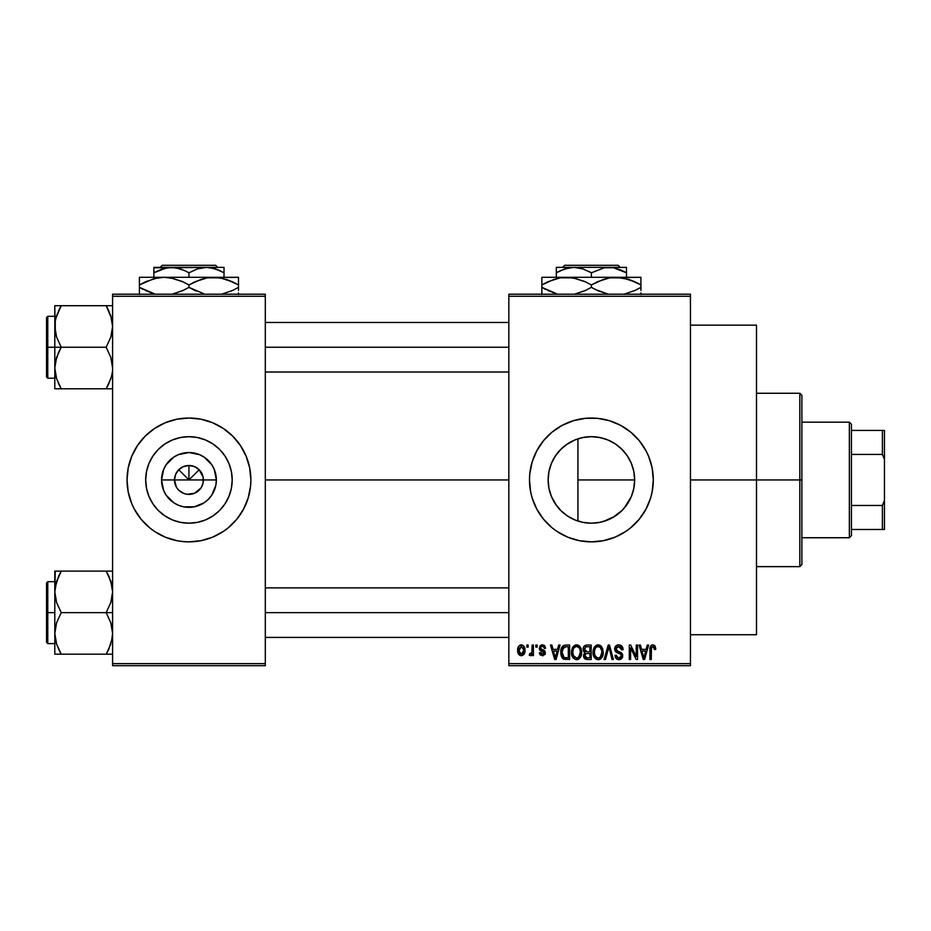 <?xml version="1.0" encoding="UTF-8"?>
<svg xmlns="http://www.w3.org/2000/svg" width="931" height="931" viewBox="0 0 931 931"><rect width="100%" height="100%" fill="white"/><g stroke="black" fill="none" stroke-linecap="round" stroke-linejoin="round"><path stroke-width="1.4" d="M176.296 486.925L174.504 479.942A14.442 14.442 0 0 0 188.946 494.396A14.442 14.442 0 0 0 203.4 479.942L216.364 479.942A27.406 27.406 0 0 1 188.946 507.348A27.406 27.406 0 0 1 161.54 479.942L203.4 479.942A14.442 14.442 0 0 1 188.946 494.396A14.442 14.442 0 0 1 174.504 479.942L175.61 474.414L178.74 469.736L183.419 466.594L188.946 465.5L188.946 479.942L199.164 469.736L203.121 477.126L203.121 482.77L201.596 486.925M184.699 493.756L186.91 494.245M187.759 494.349L194.486 493.29L187.061 494.268L183.419 493.29L178.74 490.16L180.928 491.964M182.104 492.674L183.419 493.29M176.937 487.972L178.74 490.16L176.937 487.972M232.203 479.942A43.257 43.257 0 0 1 188.946 523.199A43.257 43.257 0 0 1 145.69 479.942L146.528 471.505L148.983 463.394L152.987 455.911L158.363 449.359L164.915 443.982L172.398 439.979L180.509 437.523L188.946 436.686L197.395 437.523L205.507 439.979L212.99 443.982L219.541 449.359L224.918 455.911L228.921 463.394L231.377 471.505L232.203 479.942L231.377 488.391L228.921 496.502L224.918 503.974L219.541 510.537L212.99 515.914L205.507 519.905L197.395 522.372L188.946 523.199L180.509 522.372L172.398 519.905L164.915 515.914L158.363 510.537L152.987 503.974L148.983 496.502L146.528 488.391L145.69 479.942A43.257 43.257 0 0 1 188.946 436.686A43.257 43.257 0 0 1 232.203 479.942M127.035 480A61.912 61.912 0 0 0 131.737 503.613L134.343 509.129A61.912 61.912 0 0 0 145.12 523.676M131.76 503.671A61.912 61.912 0 0 0 134.343 509.129L141.093 519.219L149.67 527.807L154.558 531.426L165.264 537.152L176.878 540.667L182.883 541.563L188.946 541.865L201.026 540.667A61.912 61.912 0 0 0 206.891 539.2M145.224 523.769A61.912 61.912 0 0 0 170.943 539.177L165.264 537.152M171.013 539.2A61.912 61.912 0 0 0 176.878 540.667M206.961 539.177A61.912 61.912 0 0 0 232.68 523.769M232.773 523.676A61.912 61.912 0 0 0 246.145 503.671M246.168 503.613A61.912 61.912 0 0 0 250.87 480M201.026 540.667L212.64 537.152L223.347 531.426L228.235 527.807L236.811 519.219L243.55 509.129L248.205 497.922L250.567 486.017L250.87 479.942A61.912 61.912 0 0 1 188.946 541.865A61.912 61.912 0 0 1 127.035 479.942L128.222 492.022L131.748 503.636L129.7 497.922M633.708 488.926L634.651 479.942A43.257 43.257 0 0 1 591.394 523.199A43.257 43.257 0 0 1 548.138 479.942L548.941 488.263M631.032 497.259L624.259 508.07L631.334 496.56M627.343 503.997L621.978 510.537L615.426 515.914L607.943 519.905L599.832 522.372L591.394 523.199L582.957 522.372L574.834 519.905L567.363 515.914L560.799 510.537L563.267 512.818M614.681 516.402L603.23 521.546L612.586 517.659L622.199 510.316M590.533 523.199L582.911 522.361L591.266 523.199M566.723 515.483L568.864 516.868M558.519 508.07L555.854 504.602M551.466 496.584L556.447 505.44M548.987 488.496L551.385 496.409M529.483 480A61.912 61.912 0 0 0 532.125 497.876M532.16 497.969A61.912 61.912 0 0 0 536.768 509.094M650.653 497.864A61.912 61.912 0 0 0 653.306 479.942A61.912 61.912 0 0 1 591.394 541.865A61.912 61.912 0 0 1 529.483 479.942L530.67 492.022L532.148 497.922L536.791 509.129A61.912 61.912 0 0 0 573.391 539.189M573.449 539.2A61.912 61.912 0 0 0 609.34 539.2M609.398 539.189A61.912 61.912 0 0 0 650.618 497.969M690.453 479.942L756.496 479.942L756.496 325.163L756.496 479.942L690.453 479.942M265.312 479.942L508.838 479.942L265.312 479.942M200.968 487.972L194.486 493.29M203.4 479.942L188.946 479.942L178.74 469.736L188.946 479.942L188.946 465.5L194.486 466.594L199.164 469.736L195.126 473.774L188.946 479.942L174.504 479.942A14.442 14.442 0 0 1 188.946 465.5A14.442 14.442 0 0 1 203.4 479.942A14.442 14.442 0 0 0 188.946 465.5A14.442 14.442 0 0 0 174.504 479.942L161.54 479.942L163.635 469.457L166.16 464.72L173.725 457.156L178.461 454.631L188.946 452.536L199.443 454.631L204.18 457.156L211.744 464.72L214.27 469.457L216.364 479.942L215.829 485.295L211.744 495.176L208.335 499.33L204.18 502.74L194.3 506.825L183.605 506.825L178.461 505.265L173.725 502.74L166.16 495.176L163.635 490.439L161.54 479.942A27.406 27.406 0 0 1 188.946 452.536A27.406 27.406 0 0 1 216.364 479.942L203.4 479.942M548.836 487.739L548.138 479.942L548.848 472.145M550.966 495.327L549.29 489.869M552.886 499.656L551.955 497.713M554.515 502.554L552.898 499.691M565.92 514.913L560.799 510.525L555.423 503.974L551.431 496.502L548.964 488.391L548.138 479.942L548.964 471.505L551.431 463.394L555.423 455.911L560.799 449.359L567.363 443.982L574.834 439.979L582.957 437.523L591.394 436.686L599.832 437.523L607.943 439.979L615.426 443.982L621.978 449.359L627.354 455.911L631.358 463.394L633.813 471.505L634.651 479.942L633.964 487.611M582.946 522.372L576.08 520.406M573.543 519.347L571.669 518.451M603.23 521.546L600.693 522.198M599.285 522.477L598.226 522.663M621.559 510.944L615.915 515.576M624.259 508.07L622.595 509.909M633.429 490.125L631.94 495.001M576.068 439.49L577.93 438.838L577.93 521.057L577.93 479.942L634.651 479.942L633.813 488.391L631.358 496.502L627.354 503.974M508.838 294.208L690.453 294.208L508.838 294.208L508.838 296.267L690.453 296.267L690.453 663.628L508.838 663.628L508.838 294.208M508.838 665.688L690.453 665.688L690.453 294.208L690.453 296.267L508.838 296.267L508.838 663.628L690.453 663.628L690.453 665.688L508.838 665.688L508.838 663.628L508.838 665.688M526.853 645.055L526.853 647.115L528.168 647.115L528.168 645.055L526.853 645.055L528.168 645.055L526.853 645.055L526.853 647.115L528.168 647.115L528.168 645.055L528.168 647.115L526.853 647.115L526.853 645.055M535.86 645.055L535.86 647.115L537.175 647.115L537.175 645.055L535.86 645.055L537.175 645.055L535.86 645.055L535.86 647.115L537.175 647.115L537.175 645.055L537.175 647.115L535.86 647.115L535.86 645.055M558.681 645.055L557.553 649.361L553.002 649.361L551.862 645.055L550.489 645.055L554.678 659.497L556.063 659.497L560.055 645.055L558.681 645.055L560.055 645.055L558.681 645.055L557.553 649.361L553.002 649.361L551.862 645.055L550.489 645.055L554.678 659.497L556.063 659.497L560.055 645.055L556.063 659.497L554.678 659.497L550.489 645.055L551.862 645.055M580.339 647.126L577.709 645.008L574.392 645.451L572.472 647.65L571.564 650.909L571.739 654.749L573.403 658.252L575.94 659.637L578.954 658.939L580.618 657.03L581.584 653.353L580.339 647.126L576.568 644.857L572.809 647.068L571.506 652.259C571.273 656.262 572.961 658.741 576.557 659.683C580.234 658.717 581.922 656.18 581.631 652.084L580.339 647.126M601.915 647.126L599.285 645.008L595.968 645.451L594.048 647.65L593.14 650.909L593.315 654.749L594.979 658.252L597.516 659.637L600.53 658.939L602.194 657.03L603.16 653.353L601.915 647.126L598.144 644.857L594.385 647.068L593.082 652.259C592.849 656.262 594.537 658.741 598.133 659.683C601.81 658.717 603.497 656.18 603.207 652.084L601.915 647.126M620.546 645.206L623.095 649.745C623.037 646.801 621.594 645.171 618.743 644.857L615.763 646.033L614.658 649.047L615.775 651.909L621.198 654.54L621.082 656.96L619.418 657.973L617.346 657.519L616.345 655.18L615.03 655.366L616.054 658.426L618.58 659.672L621.733 658.554L622.676 655.005L621.233 652.596L616.578 650.618L616.252 647.79L619.278 646.614L620.942 647.534L621.78 649.931L623.095 649.745L621.989 646.3L619.208 644.88M647.231 645.055L646.102 649.361L641.564 649.361L640.423 645.055L639.05 645.055L643.24 659.497L644.624 659.497L648.616 645.055L647.231 645.055L648.616 645.055L647.231 645.055L646.102 649.361L641.564 649.361L640.423 645.055L639.05 645.055L643.24 659.497L644.624 659.497L648.616 645.055L644.624 659.497L643.24 659.497L639.05 645.055L640.423 645.055M536.791 509.129L543.529 519.219L552.118 527.807L556.994 531.426L567.701 537.152L579.315 540.667L591.394 541.865L603.474 540.667L615.088 537.152L625.783 531.426L630.671 527.807L639.248 519.219L645.998 509.129L650.641 497.922L652.119 492.022L653.306 479.942L652.119 467.862L648.593 456.248L645.998 450.755L639.248 440.666L630.671 432.089L620.581 425.339L609.363 420.696L597.458 418.333L585.32 418.333L573.415 420.696L562.208 425.339L552.118 432.089L543.529 440.666L536.791 450.755L532.148 461.974L529.774 473.879L529.483 479.942A61.912 61.912 0 0 1 591.394 418.031A61.912 61.912 0 0 1 653.306 479.942A61.912 61.912 0 0 0 650.653 462.032M655.75 649.361L654.435 649.547L655.75 649.361L654.574 645.427L652.503 644.88L650.792 645.835L649.943 648.884L649.931 659.497L651.246 659.497L651.514 647.417L653.306 646.626L654.435 649.547L655.75 649.361L655.087 646.079M636.234 645.055L636.234 656.611L630.706 645.055L629.286 645.055L629.286 659.497L630.601 659.497L630.601 647.918L636.141 659.497L637.549 659.497L637.549 645.055L636.234 645.055L637.549 645.055L636.234 645.055L636.234 656.611L630.706 645.055L629.286 645.055L629.286 659.497L630.601 659.497L630.601 647.918L636.141 659.497L637.549 659.497L637.549 645.055L637.549 659.497L636.141 659.497M608.362 649.012L605.464 659.497L604.091 659.497L608.211 645.055L604.091 659.497L605.464 659.497L608.932 646.742L612.028 659.497L613.389 659.497L609.491 645.055L608.211 645.055L609.491 645.055L608.211 645.055L604.091 659.497L605.464 659.497L608.932 646.742L612.028 659.497L613.389 659.497L609.491 645.055L613.389 659.497L612.028 659.497L609.188 647.883M586.716 645.055L584.121 646.172L583.132 649.291L583.516 651.339L584.936 652.84L583.69 654.574L583.749 657.286L584.912 658.927L587.124 659.497L591.208 659.497L591.208 645.055L587.135 645.055C584.493 645.16 583.167 646.58 583.132 649.291L584.936 652.84L583.516 655.866L587.124 659.497L591.208 659.497L591.208 645.055L591.208 659.497L586.751 659.485M565.78 645.055L563.371 645.602L561.765 647.476L560.858 651.106L561.137 655.459L563.639 659.136L569.632 659.497L569.632 645.055L565.78 645.055C562.126 645.811 560.462 648.244 560.811 652.352L563.872 659.229L569.632 659.497L569.632 645.055L569.632 659.497M545.613 648.244L544.298 648.43L545.613 648.244L542.412 644.857L540.061 645.835L539.573 649.908L544.111 652.957L542.412 654.249L540.736 652.55L539.421 652.747L540.283 654.924L543.052 655.703L545.24 653.923L544.879 650.99L540.62 648.5L541.051 646.777L542.319 646.358L543.751 646.952L544.298 648.43L545.613 648.244L544.716 645.846L542.738 644.869M532.101 645.055L531.857 652.643L531.007 653.783L529.669 653.678L529.285 655.18L530.856 655.692L532.101 653.876L532.101 655.552L533.416 655.552L533.416 645.055L532.101 645.055L533.416 645.055L532.101 645.055L531.857 652.643L529.669 653.678L529.285 655.18L530.542 655.75L532.101 653.876L532.101 655.552L533.416 655.552L533.416 645.055L533.416 655.552L532.101 655.552M521.313 644.857L518.346 646.777L517.659 650.408L518.648 654.295L521.313 655.75L524.258 653.865L524.979 650.303L524.258 646.742L521.313 644.857C518.625 645.555 517.403 647.394 517.659 650.408C517.473 653.318 518.683 655.098 521.313 655.75C523.978 655.075 525.2 653.271 524.979 650.303C525.189 647.348 523.967 645.532 521.313 644.857L521.081 644.869M634.348 474.845L633.708 470.97M633.964 472.285L634.348 474.833M631.555 463.882L633.441 469.806M622.583 449.976L627.343 455.887L631.032 462.637M631.334 463.324L627.343 455.887L621.571 448.963M616.869 444.983L615.926 444.32M600.681 437.698L608.036 440.026L614.681 443.493M607.99 440.002L603.195 438.326M591.976 436.697L599.285 437.419M574.881 439.967L582.887 437.535L590.51 436.697M587.95 436.825L582.922 437.523M571.704 441.434L573.566 440.538M555.854 455.282L560.846 449.324L566.723 444.413M568.864 443.016L571.657 441.457M551.967 462.148L554.527 457.319M549.278 470.039L550.954 464.569M112.593 665.688L265.312 665.688L265.312 663.628L112.593 663.628L112.593 296.267L265.312 296.267L265.312 663.628L265.312 294.208L112.593 294.208L265.312 294.208L265.312 296.267L112.593 296.267L112.593 294.208L112.593 663.628L265.312 663.628L265.312 665.688L112.593 665.688L112.593 663.628L112.593 665.688M250.87 479.942L249.671 467.862L246.156 456.248L240.431 445.553L232.727 436.162L223.347 428.469L212.64 422.744L201.026 419.218L188.946 418.031L176.878 419.218L165.264 422.744L154.558 428.469L145.178 436.162L137.474 445.553L131.748 456.248L128.222 467.862L127.035 479.942A61.912 61.912 0 0 1 188.946 418.031A61.912 61.912 0 0 1 250.87 479.942L250.567 486.017M756.496 634.733L756.496 479.942L756.496 634.733L690.453 634.733M650.618 461.927A61.912 61.912 0 0 0 609.398 420.707M609.34 420.696A61.912 61.912 0 0 0 573.449 420.696M573.391 420.707A61.912 61.912 0 0 0 536.803 450.732M536.768 450.79A61.912 61.912 0 0 0 532.16 461.927M532.125 462.02A61.912 61.912 0 0 0 529.483 479.884M652.84 472.366L652.398 469.364M615.088 422.744L613.226 422.011M552.118 432.089L547.614 436.162M534.196 456.248L533.102 459.088M567.701 537.152L568.992 537.664M630.671 527.807L635.175 523.722M652.398 490.532L652.84 487.53M548.685 473.099L548.138 479.942A43.257 43.257 0 0 1 591.394 436.686A43.257 43.257 0 0 1 634.651 479.942L577.93 479.942L577.93 438.838M556.459 454.433L552.921 460.17M563.313 447.043L558.542 451.803M574.753 440.014L565.943 444.971M631.951 464.895L631.381 463.452M250.87 479.884A61.912 61.912 0 0 0 246.168 456.283M248.205 461.974L246.156 456.248A61.912 61.912 0 0 0 232.773 436.208M232.68 436.115A61.912 61.912 0 0 0 206.961 420.707M212.64 422.744L206.926 420.696A61.912 61.912 0 0 0 201.026 419.218M176.878 419.218A61.912 61.912 0 0 0 171.013 420.684M170.943 420.707A61.912 61.912 0 0 0 145.224 436.115M145.12 436.208A61.912 61.912 0 0 0 131.76 456.225L134.343 450.755M131.737 456.283A61.912 61.912 0 0 0 127.035 479.884M149.67 432.089L148.297 433.252M127.338 473.879L127.035 479.942M228.235 527.807L229.608 526.643M243.55 509.129L246.156 503.636M212.99 443.982L205.507 439.979M152.987 455.911L148.983 463.394M164.915 515.914L172.398 519.905M224.918 503.974L228.921 496.502M176.937 471.924L176.296 472.971M178.74 469.736L177.774 470.795M181.976 467.292L180.928 467.932M196.976 467.932L195.929 467.292M199.164 469.736L198.105 468.77M201.596 472.971L200.968 471.924M655.645 647.871L655.715 648.453M653.073 646.568L654.412 649.082M654.318 648.279L654.179 647.685M651.619 647.22L652.84 646.556L651.293 648.337M651.246 649.582L651.246 659.497L649.931 659.497L651.246 659.497M654.958 645.881L652.899 644.857C650.594 645.451 649.605 647.057 649.931 649.687L649.931 649.291M649.943 648.884L650.385 646.556M650.397 646.533L651.363 645.299M651.735 645.09L652.899 644.857M643.635 657.135L642.006 651.048L645.66 651.048L643.833 657.996L643.088 655.028L643.74 657.565M643.286 655.761L642.006 651.048L645.66 651.048L643.833 657.996M630.601 659.497L629.286 659.497L629.286 645.055L630.706 645.055M619.895 646.801L618.626 646.556L621.78 649.931L623.095 649.745L621.78 649.931L621.559 648.663M621.547 648.639L620.942 647.545M616.729 647.185L615.973 649.023L618.114 646.58M618.126 651.397L615.973 649.023L616.252 650.199M615.03 655.366L616.345 655.18L615.03 655.366C615.112 657.996 616.438 659.439 618.987 659.683L622.723 655.727L618.789 651.619M619.965 652.003L619.243 651.758M622.199 653.643L622.502 654.307M622.525 654.365L622.676 655.005M622.676 656.483L622.502 657.228M622.478 657.286L621.745 658.543M620.768 659.299L619.743 659.625M617.381 659.392L616.671 658.997M615.286 656.995L615.1 656.204M618.428 657.961L616.403 655.715M621.082 656.96L621.408 655.68L619.185 657.984M621.408 655.68L620.546 653.841M618.743 644.857C616.171 645.043 614.797 646.44 614.658 649.047L616.648 652.491L621 654.202L618.58 653.143M615.123 651.083L614.763 650.106M617.032 645.16L615.042 647.161M615.787 646.009L616.38 645.509M617.125 645.125L617.916 644.927M621.989 646.3L621.338 645.672M602.462 648.174L602.904 649.454M603.16 653.411L603.009 654.574M602.753 655.657L602.52 656.332M600.53 658.95L599.867 659.323M599.401 659.497L598.784 659.637M595.77 658.939L596.701 659.427M593.315 654.737L593.21 654.132M593.082 652.259L593.094 651.572M593.14 650.92L593.35 649.594M593.757 648.279L594.048 647.65M594.211 647.359L594.723 646.603M595.956 645.462L597.551 644.904M600.332 645.474L601.217 646.219M600.355 645.486L601.228 646.219M598.726 644.904L598.144 644.857M593.094 652.887L593.128 653.504M597.318 657.88L594.956 655.564L594.397 652.305C594.153 649.221 595.409 647.301 598.156 646.556C600.832 647.254 602.078 649.093 601.903 652.061L600.355 657.1L601.903 652.061C602.194 655.238 600.937 657.216 598.133 657.996L596.166 657.274L594.956 655.564L597.074 657.798M596.759 646.87L597.911 646.556M600.414 647.534L598.156 646.556L599.971 647.15M599.971 657.414L598.377 657.984M594.397 652.305L594.525 653.969L594.397 652.305M594.828 649.256L594.409 651.828L595.13 648.57M601.903 652.061L601.857 651.13L601.903 652.061M601.112 648.465L600.588 647.72M584.901 658.915L584.063 657.949M583.749 657.298L583.574 656.599M584.761 652.968L583.132 649.291M583.155 648.872L583.365 647.615M584.121 646.172L583.667 646.87M587.298 651.805L589.893 651.805L589.893 646.742L587.1 646.742L589.893 646.742L589.893 651.805L587.298 651.805L584.447 649.279L585.75 646.917L584.482 649.826L585.75 646.917L587.1 646.742L586.076 646.824M587.077 657.798L584.819 655.622L586.053 653.632L587.426 653.492L589.893 653.492L589.893 657.81L587.019 657.798M586.053 653.632L587.426 653.492L586.053 653.632M585.215 651.269L586.204 651.723L584.482 649.826M587.426 653.492L589.893 653.492L589.893 657.81L587.601 657.81M584.877 655.005L585.262 654.144M580.886 648.174L581.328 649.454M581.619 651.432L581.561 650.792M581.584 653.376L581.433 654.563M581.177 655.657L580.944 656.332M580.874 656.483L580.281 657.577M578.954 658.95L578.291 659.323M577.825 659.497L577.208 659.637M571.553 653.504L571.634 654.132M571.506 652.259L571.518 651.572M572.181 648.279L572.472 647.65M574.392 645.462L575.975 644.904M576.568 644.857L577.674 644.997M578.779 645.486L579.652 646.219M580.932 648.279L580.665 647.685M572.123 656.122L572.577 657.088M573.868 656.506L576.557 657.996L573.38 655.564L572.821 652.305C572.577 649.221 573.833 647.301 576.58 646.556C579.257 647.254 580.502 649.093 580.327 652.061L578.779 657.1L580.327 652.061C580.618 655.238 579.361 657.216 576.557 657.996L574.59 657.274L573.38 655.564L573.88 656.518M575.183 646.87L576.336 646.556M578.838 647.534L576.813 646.556L578.395 647.15M577.523 657.856L576.801 657.984M572.821 652.305L573.182 649.466L572.821 652.305M573.252 649.256L573.554 648.57M580.327 652.061L580.281 651.13L580.327 652.061M579.908 649.279L580.281 651.13M563.639 659.125L565.501 659.485M562.987 658.741L562.301 658.031M561.8 657.228L561.393 656.297M561.381 656.262L561.137 655.459M560.928 654.33L560.834 653.376M561.498 648.092L561.742 647.51M562.871 645.963L565.129 645.078M562.464 655.249L562.219 654.004M563.476 647.487L562.126 652.375L562.65 648.849L565.955 646.742L568.317 646.742L568.317 657.81L564.116 657.519L562.126 652.375L562.464 649.442M562.65 648.849L563.709 647.289M565.175 646.777L568.317 646.742L568.317 657.81L565.99 657.81M563.069 656.553L562.58 655.587M562.149 651.479L562.196 653.818M563.127 647.895L564.011 647.103M554.736 655.761L553.445 651.048L557.099 651.048L555.272 657.996L553.445 651.048L557.099 651.048L555.272 657.996L555.027 656.879M555.539 656.611L555.4 657.298M544.03 645.264L544.705 645.835L544.03 645.253M543.11 646.498L544.135 647.639M544.076 647.499L543.634 646.836M540.574 647.662L541.644 646.451M539.421 652.747L540.736 652.55L539.421 652.747L542.459 655.75L545.426 652.747L540.888 648.942M543.355 649.954L544.204 650.362M545.24 653.923L544.914 654.563M539.677 653.911L539.515 653.329M540.736 652.55L542.412 654.249L540.876 653.201M542.017 654.214L543.006 654.19M544.111 652.957L542.412 654.249L544.111 652.957L542.191 651.491L544.007 652.48M542.575 651.619L541.051 651.083M542.412 644.857L539.235 648.255L542.191 651.491M540.387 645.509L541.761 644.915M529.285 655.18L530.542 655.75L529.285 655.18L529.669 653.678L531.007 653.783M529.669 653.678L531.857 652.643L532.101 650.501M530.367 653.853L531.776 652.91M521.767 644.892L522.64 645.148M524.607 647.58L524.828 648.488M524.2 653.981L523.734 654.621M519.952 655.436L518.637 654.284M518.404 653.911L518.078 653.201M517.764 651.956L517.671 650.862M519.859 645.206L520.848 644.892M523.664 650.303L521.511 654.237L518.986 650.944L521.279 646.358L523.641 649.663L522.931 653.341L523.664 650.303M519.056 651.584L518.986 650.944M520.173 653.83L519.638 653.236M518.986 649.675L519.056 649.058M523.571 648.965L523.338 648.046M523.234 647.801L523.641 649.663M644.438 655.261L644.252 655.936M600.262 647.382L601.857 651.13M565.513 657.798L564.337 657.612M555.877 655.261L555.702 655.936M519.393 652.817L519.184 652.212M519.184 648.43L519.382 647.825M849.363 422.162L851.434 424.222L851.434 430.413L851.434 424.222L849.363 422.162L801.894 422.162L849.363 422.162L849.363 537.734L801.894 537.734L849.363 537.734L849.363 422.162M851.434 535.674L849.363 537.734L851.434 535.674L851.434 529.483L851.434 535.674M851.434 454.421L851.434 505.475L851.434 430.413L851.434 454.421L882.39 454.421L884.45 459.309L884.45 500.587L882.39 505.475L851.434 505.475L851.434 529.483L851.434 505.475L882.39 505.475L882.39 529.483L884.45 529.483L884.45 500.587L884.45 529.483L882.39 529.483L882.39 505.475L884.45 500.587L884.45 430.413L851.434 430.413L882.39 430.413L882.39 454.421L882.39 430.413L884.45 430.413L884.45 459.309L882.39 454.421L851.434 454.421M851.434 529.483L882.39 529.483L851.434 529.483M799.834 479.942L801.894 479.942L801.894 395.326L801.894 564.558L801.894 479.942L799.834 479.942L799.834 393.266L799.834 479.942L756.496 479.942L799.834 479.942L799.834 566.63L799.834 479.942M107.356 307.847L106.169 305.705L112.593 305.705L61.237 305.705L58.641 310.651L61.237 305.705L106.169 305.705L111.522 318.251M111.476 318.088L112.092 320.904M108.927 383.456L106.169 388.786L61.237 388.786L56.605 378.719L54.801 368.013L56.593 357.353L61.237 347.24L56.616 337.208L54.801 326.478L54.801 347.24L61.237 347.24L56.616 337.208L55.278 331.936L55.266 321.102L56.605 315.772L61.237 305.705L55.953 317.948M55.918 376.403L54.801 368.013L54.801 388.786L61.237 388.786L58.653 388.786L61.237 388.786L56.616 378.742L55.057 372.016M112.593 388.786L110.789 388.786L112.593 388.786M58.478 383.456L61.237 388.786L106.169 388.786L110.789 378.708L106.169 388.786L112.127 388.786M111.476 376.403L112.092 373.575L111.476 376.403M55.907 318.123L56.616 315.749M55.057 322.475L54.801 305.705L56.605 305.705L54.801 305.705L54.801 388.786M55.872 376.229L56.605 378.719M59.642 305.705L56.593 305.705M58.478 311.024L58.781 310.36M111.441 376.543L108.752 383.828M112.337 372.016L112.127 373.389M108.939 311.059L106.169 305.705L110.777 315.749L112.593 326.478L110.801 337.138L106.169 347.24L61.237 347.24L106.169 347.24L110.777 357.283L112.593 368.013L110.777 357.283L106.169 347.24L110.801 337.138L112.127 331.855L112.593 326.478L110.777 315.749M112.337 322.475L112.127 321.102M265.312 347.24L508.838 347.24L265.312 347.24M47.784 347.24L47.784 316.284L47.784 347.24L54.801 347.24L47.784 347.24L47.784 378.207L46.55 376.962L46.55 317.529L46.55 347.24L47.784 347.24L47.784 378.207L47.784 347.24L46.55 347.24L46.55 317.529L47.784 316.284L47.784 347.24M107.938 385.504L106.169 388.786L108.741 388.786L106.169 388.786L110.789 378.719M61.237 305.705L58.653 305.705L61.237 305.705L59.421 309.045M46.55 347.24L46.55 376.962L46.55 347.24M56.593 388.786L61.237 388.786L58.641 383.84M58.641 352.197L61.237 347.24L54.801 347.24L54.801 368.013L55.266 362.636L58.641 352.197M111.487 376.368L112.092 373.575M108.927 648.86L106.169 654.19L61.237 654.19L106.169 654.19L110.777 644.147M111.476 641.808L112.092 638.98L111.476 641.808M58.478 576.429L61.237 571.11L108.741 571.11L61.237 571.11L56.605 581.188L61.237 571.11L54.801 571.11L56.605 571.11L54.801 571.11L54.801 591.883L55.278 586.46M55.918 583.493L55.278 586.425M112.593 571.11L106.169 571.11L110.789 581.177L112.593 591.883L110.801 602.543L106.169 612.645L110.777 622.688L112.593 633.417L112.127 638.794L108.613 649.535M111.476 583.493L112.092 586.309M60.038 652.037L56.605 644.112L54.801 633.417L56.593 622.746L61.237 612.645L56.616 602.613L54.801 591.883L54.801 612.645L47.784 612.645L47.784 643.6L47.784 612.645L46.55 612.645L46.55 642.367L46.55 582.934L47.784 581.689L47.784 643.6L46.55 642.367L46.55 612.645L54.801 612.645L54.801 654.19L61.237 654.19L56.616 644.147L54.801 633.417L56.593 622.746L61.237 612.645L106.169 612.645L61.237 612.645L56.616 602.613L54.801 591.883L54.801 654.19M55.918 641.808L55.278 638.875M112.593 654.19L110.789 654.19L112.593 654.19M55.953 583.353L61.237 571.11L55.266 571.11L61.237 571.11L59.456 574.392M55.057 587.88L58.641 576.068M55.266 654.19L61.237 654.19L58.478 648.86M55.872 641.634L56.605 644.124M55.057 637.409L55.278 638.841M108.939 576.464L112.116 586.425L112.593 591.883L110.801 602.543L106.169 612.645L110.777 622.688L112.116 627.96L112.593 633.417L111.441 641.948M110.801 581.212L111.522 583.656M112.337 587.88L112.127 586.507M110.801 654.19L107.763 654.19M112.337 637.409L112.127 638.794M508.838 612.645L265.312 612.645L508.838 612.645M112.593 612.645L106.169 612.645L112.593 612.645M110.801 571.11L106.169 571.11L108.752 576.056M106.169 654.19L108.741 654.19L106.169 654.19L107.973 650.839M47.784 612.645L47.784 581.689L47.784 612.645M46.55 612.645L46.55 582.934L46.55 612.645M55.278 571.11L54.801 591.883L56.593 581.212M111.487 641.773L112.092 638.98M564.64 265.312L618.137 265.312L564.64 265.312L562.568 267.372L564.64 265.312M620.209 267.372L618.137 265.312L620.209 267.372M560.497 270.618L569.237 267.779L573.845 267.372L582.853 268.884L591.394 272.806L604.324 267.779L613.471 267.767L626.482 272.806L620.279 269.746L626.482 272.806L626.482 277.287L626.482 267.767M591.394 272.806L604.324 267.779L626.482 267.372L573.845 267.372L582.853 268.884L591.394 272.806L591.394 277.287L591.394 272.806L589.02 271.503M556.307 267.779L556.307 277.287L556.307 272.806L564.78 268.908L573.845 267.372L556.307 267.372L608.932 267.372L613.471 267.767L622.292 270.618M548.243 281.639L560.113 277.845L566.63 277.287L541.865 277.287L640.924 277.287L609.7 277.845L622.571 277.834L635.012 281.86L628.949 279.44L640.924 284.944L635.023 281.86L640.924 284.944L640.924 287.365L635.023 290.449L624.026 294.208L635.023 290.449L640.924 287.365L640.924 277.834M634.546 290.67L640.924 287.365L640.924 290.449L640.924 287.365M597.772 281.639L609.654 277.845L616.159 277.287L626.144 278.613L622.618 277.845M616.159 277.287L566.63 277.287L573.03 277.834L585.483 281.86L591.394 284.944L591.394 287.365L591.394 284.944L585.494 281.86L591.394 284.944L603.358 279.44L609.654 277.845L616.159 277.287L628.879 279.416M595.27 289.471L608.292 294.208L597.306 290.46L591.394 287.365L598.61 291.042M585.017 290.67L574.485 294.208L585.494 290.449L591.394 287.365L585.075 290.647M541.865 277.845L541.865 284.944L553.829 279.44L560.113 277.845L573.03 277.834L584.168 281.267M566.63 277.287L560.218 277.834L566.63 277.287L576.65 278.613L573.089 277.845M556.622 293.696L541.865 287.365L541.865 284.944L541.865 287.365L553.864 292.881L541.865 287.365L541.865 294.475M640.924 294.475L640.924 292.893M640.924 281.86L640.924 284.944L636.979 282.803M591.394 284.944L597.702 281.674M541.865 284.944L547.754 281.86L541.865 284.944L541.865 279.416M541.865 282.943L541.865 281.86M585.494 281.86L587.519 282.849M628.949 279.44L635.023 281.86M597.306 290.46L591.394 287.365M556.633 293.707L547.777 290.46M541.865 290.449L541.865 287.365L545.81 289.506M640.924 289.366L640.924 290.449M626.482 270.618L626.482 272.806L623.677 271.293M556.307 268.896L556.307 272.806L560.485 270.618M556.307 271.387L556.307 270.63M558.123 271.794L556.307 272.806M162.203 265.312L215.701 265.312L162.203 265.312L160.132 267.372L162.203 265.312M217.773 267.372L215.701 265.312L217.773 267.372M221.241 271.293L217.842 269.746L224.034 272.806L224.034 277.287L224.034 267.372L224.034 268.896L224.034 267.372L206.496 267.372L215.503 268.884L224.034 272.806L224.034 270.618M153.871 268.896L153.871 277.287L153.871 272.806L166.8 267.779L175.947 267.767L184.769 270.618L188.946 272.806L188.946 277.287L188.946 272.806L197.43 268.908L206.496 267.372L153.871 267.372L153.871 272.806L162.343 268.908L171.409 267.372L180.416 268.884L186.572 271.503M154.383 278.555L164.182 277.287L139.417 277.287L238.487 277.287L207.252 277.845L220.123 277.834L232.575 281.86L226.512 279.44L238.487 284.944L232.587 281.86L238.487 284.944L238.487 287.365L232.587 290.449L221.578 294.208L232.587 290.449L238.487 287.365L238.487 277.834M232.575 290.46L238.487 287.365L238.487 290.449L238.487 287.365M195.335 281.639L207.206 277.845L213.723 277.287L223.708 278.613L220.181 277.845M213.723 277.287L164.182 277.287L170.594 277.834L183.035 281.86L188.946 284.944L188.946 287.365L188.946 284.944L183.058 281.86L188.946 284.944L200.921 279.44L207.206 277.845L220.123 277.834L232.575 281.86M203.703 293.696L188.946 287.365L196.162 291.042M182.569 290.67L172.049 294.208L183.058 290.449L188.946 287.365L182.639 290.647M145.806 281.639L157.676 277.845L164.182 277.287L170.594 277.834L181.731 281.267M164.182 277.287L157.781 277.834L164.182 277.287L174.213 278.613L170.641 277.845M139.417 277.845L139.417 287.365L151.427 292.881L145.317 290.449M154.174 293.696L139.417 287.365L139.417 294.475M154.197 293.707L139.417 287.365L139.417 284.944L153.964 278.672M238.487 294.475L238.487 292.893M238.487 281.86L238.487 284.944L234.531 282.803M188.946 284.944L195.266 281.674M139.417 279.416L139.417 284.944L145.317 281.86M139.417 282.943L139.417 281.86M145.771 281.651L139.417 284.944M183.058 281.86L185.083 282.849M203.68 293.696L188.946 287.365M139.417 290.449L139.417 287.365L143.362 289.506M194.847 290.449L192.822 289.471M238.487 289.366L238.487 290.449M188.946 272.806L197.43 268.908L206.496 267.372L211.034 267.767L219.844 270.618M153.871 267.767L224.034 267.372M153.871 271.387L153.871 270.63M155.675 271.794L153.871 272.806M690.453 325.163L756.496 325.163M756.496 393.266L799.834 393.266L801.894 395.326M756.496 566.63L799.834 566.63L801.894 564.558M508.838 322.475L265.312 322.475M508.838 372.016L265.312 372.016M54.801 316.284L47.784 316.284M54.801 378.207L47.784 378.207M265.312 637.409L508.838 637.409M265.312 587.88L508.838 587.88M54.801 643.6L47.784 643.6M54.801 581.689L47.784 581.689"/></g></svg>
